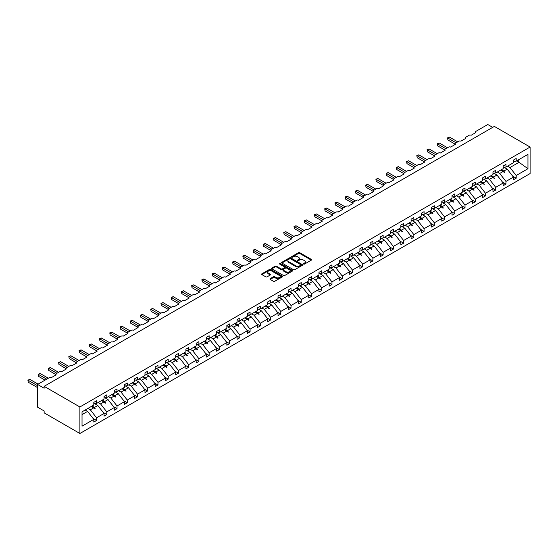 <?xml version="1.0" encoding="UTF-8"?>
<svg xmlns="http://www.w3.org/2000/svg" width="558" height="558" viewBox="0 0 558 558"><rect width="100%" height="100%" fill="white"/><g stroke="black" fill="none" stroke-linecap="round" stroke-linejoin="round"><path stroke-width="0.84" d="M303.608 264.087A0.635 0.37 0 0 0 304.508 264.087L311.35 260.14A0.914 0.523 0 0 0 311.615 259.763A0.914 0.523 0 0 0 311.35 259.393L299.758 252.697A0.914 0.523 0 0 0 298.467 252.697L291.625 256.652A0.635 0.37 0 0 0 292.531 257.168L293.417 256.659A2.916 1.681 0 0 1 297.533 256.659L298.502 257.217A2.916 1.681 0 0 1 299.353 258.41A2.916 1.681 0 0 1 298.502 259.596L297.616 260.112A0.635 0.37 0 0 0 298.516 260.628L299.402 260.119A2.916 1.681 0 0 1 303.524 260.119L304.494 260.677A2.916 1.681 0 0 1 305.345 261.862A2.916 1.681 0 0 1 304.494 263.055L303.608 263.564A0.635 0.37 0 0 0 303.608 264.087L303.608 263.564M270.198 278.651A0.914 0.523 0 0 0 269.933 279.021A0.914 0.523 0 0 0 270.198 279.398L273.448 281.274A0.914 0.523 0 0 0 274.738 281.274L282.334 276.887A0.914 0.523 0 0 0 282.606 276.517A0.914 0.523 0 0 0 282.334 276.14L270.749 269.451A0.914 0.523 0 0 0 269.458 269.451L261.855 273.839A0.914 0.523 0 0 0 261.59 274.208A0.914 0.523 0 0 0 261.855 274.578L265.789 276.852A0.914 0.523 0 0 0 267.073 276.852L270.33 274.968A0.914 0.523 0 0 0 270.595 274.599A0.914 0.523 0 0 0 270.33 274.229L268.377 273.106A2.434 1.409 0 0 1 267.666 272.109A2.434 1.409 0 0 1 269.172 270.811A2.434 1.409 0 0 1 271.823 271.111L279.453 275.519A2.434 1.409 0 0 1 280.172 276.517A2.434 1.409 0 0 1 278.665 277.814A2.434 1.409 0 0 1 276.008 277.507L274.738 276.775A0.914 0.523 0 0 0 273.448 276.775L270.198 278.651L270.198 279.398M530.1 147.047L79.892 406.97L79.892 433.489L530.1 173.566L530.1 147.047L494.346 126.408L44.138 386.331L44.138 388.222L37.574 384.434L49.516 377.543A1.395 0.802 180 0 1 51.482 377.543L56.212 374.816A1.395 0.802 0 0 1 55.8 374.244A1.395 0.802 0 0 1 56.212 373.679L59.755 371.635A1.395 0.802 180 0 1 61.722 371.635L66.444 368.908A1.395 0.802 0 0 1 66.039 368.336A1.395 0.802 0 0 1 66.444 367.771L69.987 365.72A1.395 0.802 180 0 1 71.954 365.72L76.676 362.993A1.395 0.802 0 0 1 76.272 362.428A1.395 0.802 0 0 1 76.676 361.863L80.219 359.812A1.395 0.802 180 0 1 82.193 359.812L86.915 357.085A1.395 0.802 0 0 1 86.504 356.52A1.395 0.802 0 0 1 86.915 355.948L90.459 353.905A1.395 0.802 180 0 1 92.426 353.905L97.148 351.177A1.395 0.802 0 0 1 96.743 350.612A1.395 0.802 0 0 1 97.148 350.04L100.691 347.997A1.395 0.802 180 0 1 102.658 347.997L107.387 345.269A1.395 0.802 0 0 1 106.976 344.698A1.395 0.802 0 0 1 107.387 344.133L110.93 342.089A1.395 0.802 180 0 1 112.897 342.089L117.619 339.362A1.395 0.802 0 0 1 117.215 338.79A1.395 0.802 0 0 1 117.619 338.225L121.163 336.181A1.395 0.802 180 0 1 123.13 336.181L127.852 333.454A1.395 0.802 0 0 1 127.447 332.882A1.395 0.802 0 0 1 127.852 332.317L131.395 330.266A1.395 0.802 180 0 1 133.362 330.266L138.091 327.539A1.395 0.802 0 0 1 137.68 326.974A1.395 0.802 0 0 1 138.091 326.402L141.634 324.358A1.395 0.802 180 0 1 143.601 324.358L148.323 321.631A1.395 0.802 0 0 1 147.919 321.066A1.395 0.802 0 0 1 148.323 320.494L151.867 318.451A1.395 0.802 180 0 1 153.834 318.451L158.556 315.723A1.395 0.802 0 0 1 158.151 315.158A1.395 0.802 0 0 1 158.556 314.586L162.099 312.543A1.395 0.802 180 0 1 164.073 312.543L168.795 309.816A1.395 0.802 0 0 1 168.383 309.244A1.395 0.802 0 0 1 168.795 308.679L172.338 306.635A1.395 0.802 180 0 1 174.305 306.635L179.027 303.908A1.395 0.802 0 0 1 178.623 303.336A1.395 0.802 0 0 1 179.027 302.771L182.571 300.72A1.395 0.802 180 0 1 184.538 300.72L189.267 297.993A1.395 0.802 0 0 1 188.855 297.428A1.395 0.802 0 0 1 189.267 296.863L192.81 294.812A1.395 0.802 180 0 1 194.777 294.812L199.499 292.085A1.395 0.802 0 0 1 199.094 291.52A1.395 0.802 0 0 1 199.499 290.948L203.042 288.904A1.395 0.802 180 0 1 205.009 288.904L209.731 286.177A1.395 0.802 0 0 1 209.327 285.612A1.395 0.802 0 0 1 209.731 285.04L213.275 282.997A1.395 0.802 180 0 1 215.242 282.997L219.971 280.269A1.395 0.802 0 0 1 219.559 279.697A1.395 0.802 0 0 1 219.971 279.133L223.514 277.089A1.395 0.802 180 0 1 225.481 277.089L230.203 274.362A1.395 0.802 0 0 1 229.798 273.79A1.395 0.802 0 0 1 230.203 273.225L233.746 271.181A1.395 0.802 180 0 1 235.713 271.181L240.435 268.454A1.395 0.802 0 0 1 240.031 267.882A1.395 0.802 0 0 1 240.435 267.317L243.979 265.266A1.395 0.802 180 0 1 245.952 265.266L250.675 262.539A1.395 0.802 0 0 1 250.263 261.974A1.395 0.802 0 0 1 250.675 261.402L254.218 259.358A1.395 0.802 180 0 1 256.185 259.358L260.907 256.631A1.395 0.802 0 0 1 260.502 256.066A1.395 0.802 0 0 1 260.907 255.494L264.45 253.451A1.395 0.802 180 0 1 266.417 253.451L271.146 250.723A1.395 0.802 0 0 1 270.735 250.158A1.395 0.802 0 0 1 271.146 249.586L274.689 247.543A1.395 0.802 180 0 1 276.656 247.543L281.378 244.816A1.395 0.802 0 0 1 280.974 244.244A1.395 0.802 0 0 1 281.378 243.679L284.922 241.635A1.395 0.802 180 0 1 286.889 241.635L291.611 238.908A1.395 0.802 0 0 1 291.206 238.336A1.395 0.802 0 0 1 291.611 237.771L295.154 235.72A1.395 0.802 180 0 1 297.121 235.72L301.85 232.993A1.395 0.802 0 0 1 301.439 232.428A1.395 0.802 0 0 1 301.85 231.863L305.393 229.812A1.395 0.802 180 0 1 307.36 229.812L312.082 227.085A1.395 0.802 0 0 1 311.678 226.52A1.395 0.802 0 0 1 312.082 225.948L315.626 223.904A1.395 0.802 180 0 1 317.593 223.904L322.315 221.177A1.395 0.802 0 0 1 321.91 220.612A1.395 0.802 0 0 1 322.315 220.04L325.858 217.997A1.395 0.802 180 0 1 327.832 217.997L332.554 215.269A1.395 0.802 0 0 1 332.143 214.697A1.395 0.802 0 0 1 332.554 214.132L336.097 212.089A1.395 0.802 180 0 1 338.064 212.089L342.786 209.362A1.395 0.802 0 0 1 342.382 208.79A1.395 0.802 0 0 1 342.786 208.225L346.33 206.181A1.395 0.802 180 0 1 348.297 206.181L353.026 203.454A1.395 0.802 0 0 1 352.614 202.882A1.395 0.802 0 0 1 353.026 202.317L356.562 200.266A1.395 0.802 180 0 1 358.536 200.266L363.258 197.539A1.395 0.802 0 0 1 362.846 196.974A1.395 0.802 0 0 1 363.258 196.402L366.801 194.358A1.395 0.802 180 0 1 368.768 194.358L373.49 191.631A1.395 0.802 0 0 1 373.086 191.066A1.395 0.802 0 0 1 373.49 190.494L377.034 188.451A1.395 0.802 180 0 1 379.001 188.451L383.73 185.723A1.395 0.802 0 0 1 383.318 185.158A1.395 0.802 0 0 1 383.73 184.586L387.273 182.543A1.395 0.802 180 0 1 389.24 182.543L393.962 179.816A1.395 0.802 0 0 1 393.557 179.244A1.395 0.802 0 0 1 393.962 178.679L397.505 176.635A1.395 0.802 180 0 1 399.472 176.635L404.194 173.908A1.395 0.802 0 0 1 403.79 173.336A1.395 0.802 0 0 1 404.194 172.771L407.738 170.72A1.395 0.802 180 0 1 409.712 170.72L414.434 167.993A1.395 0.802 0 0 1 414.022 167.428A1.395 0.802 0 0 1 414.434 166.863L417.977 164.812A1.395 0.802 180 0 1 419.944 164.812L424.666 162.085A1.395 0.802 0 0 1 424.261 161.52A1.395 0.802 0 0 1 424.666 160.948L428.209 158.904A1.395 0.802 180 0 1 430.176 158.904L434.905 156.177A1.395 0.802 0 0 1 434.494 155.612A1.395 0.802 0 0 1 434.905 155.04L438.442 152.997A1.395 0.802 180 0 1 440.415 152.997L445.138 150.269A1.395 0.802 0 0 1 444.726 149.697A1.395 0.802 0 0 1 445.138 149.132L448.681 147.089A1.395 0.802 180 0 1 450.648 147.089L455.37 144.362A1.395 0.802 0 0 1 454.965 143.79A1.395 0.802 0 0 1 455.37 143.225L458.913 141.181A1.395 0.802 180 0 1 460.88 141.181L465.609 138.454A1.395 0.802 0 0 1 465.198 137.882A1.395 0.802 0 0 1 465.609 137.317L469.152 135.266A1.395 0.802 180 0 1 471.119 135.266L475.841 132.539A1.395 0.802 0 0 1 475.437 131.974A1.395 0.802 0 0 1 475.841 131.402L487.783 124.511L492.7 127.35M79.892 406.97L44.138 386.331M293.48 269.709A0.914 0.523 0 0 0 294.764 269.709L302.366 265.322A0.914 0.523 0 0 0 302.631 264.952A0.914 0.523 0 0 0 302.366 264.583L290.774 257.887A0.914 0.523 0 0 0 289.483 257.887L281.888 262.274A0.914 0.523 0 0 0 281.623 262.644A0.914 0.523 0 0 0 281.888 263.02L293.48 269.709M279.921 264.227A0.635 0.37 0 0 1 280.569 264.318L280.569 263.557L292.35 270.358A0.914 0.523 0 0 1 292.615 270.735A0.914 0.523 0 0 1 292.35 271.104L284.754 275.492A0.914 0.523 0 0 1 283.464 275.492L271.872 268.803L275.122 266.933L275.122 266.18L271.872 268.056A0.914 0.523 0 0 0 271.606 268.426A0.914 0.523 0 0 0 271.872 268.803L271.872 268.056M275.122 266.933A0.914 0.523 0 0 1 276.412 266.933L276.412 266.18A0.914 0.523 0 0 0 275.122 266.18M276.412 266.18L281.113 268.893A0.914 0.523 0 0 0 282.404 268.893L284.559 267.645A0.914 0.523 0 0 0 284.824 267.275A0.914 0.523 0 0 0 284.559 266.905L279.663 264.08A0.635 0.37 0 0 1 280.569 263.557M82.033 414.601L87.571 411.406L93.807 419.379L82.033 426.173L82.033 411.818L93.807 405.024L93.807 402.353L96.562 400.763L96.562 403.434L93.807 403.776M93.074 418.444L96.562 420.46L96.562 417.789L104.039 413.471L97.803 405.499L94.644 403.671M87.913 408.421L90.326 409.816L96.562 417.789M96.562 403.434L104.039 399.116L104.039 396.445L106.794 394.855L106.794 397.519L104.039 397.868M103.307 412.536L106.794 414.552L106.794 411.881L114.271 407.563L108.043 399.584L104.876 397.763M98.152 402.513L100.559 403.908L106.794 411.881M106.794 397.519L114.271 393.202L114.271 390.537L117.027 388.94L117.027 391.611L114.271 391.96M113.546 406.629L117.027 408.637L117.027 405.973L124.511 401.648L118.275 393.676L115.115 391.855M108.385 396.605L110.798 397.994L117.027 405.973M117.027 391.611L124.511 387.294L124.511 384.622L127.266 383.032L127.266 385.704L124.511 386.045M123.778 400.721L127.266 402.73L127.266 400.058L134.743 395.741L128.507 387.768L125.348 385.941M118.617 390.698L121.03 392.086L127.266 400.058M127.266 385.704L134.743 381.386L134.743 378.715L137.498 377.124L137.498 379.796L134.743 380.137M134.018 394.813L137.498 396.822L137.498 394.15L144.975 389.833L138.747 381.86L135.58 380.033M128.856 384.783L131.263 386.178L137.498 394.15M137.498 379.796L144.975 375.478L144.975 372.807L147.731 371.216L147.731 373.888L144.975 374.23M144.25 388.898L147.731 390.914L147.731 388.242L155.215 383.925L148.979 375.952L145.819 374.125M139.088 378.875L141.502 380.27L147.731 388.242M147.731 373.888L155.215 369.57L155.215 366.899L157.97 365.309L157.97 367.98L155.215 368.322M154.482 382.99L157.97 385.006L157.97 382.335L165.447 378.017L159.218 370.045L156.052 368.217M149.328 372.967L151.734 374.362L157.97 382.335M157.97 367.98L165.447 363.656L165.447 360.991L168.202 359.401L168.202 362.065L165.447 362.414M164.722 377.082L168.202 379.091L168.202 376.427L175.679 372.109L169.451 364.13L166.291 362.309M159.56 367.059L161.973 368.447L168.202 376.427M168.202 362.065L175.679 357.748L175.679 355.076L178.441 353.486L178.441 356.157L175.679 356.499M174.954 371.175L178.441 373.183L178.441 370.512L185.919 366.194L179.683 358.222L176.523 356.395M169.792 361.152L172.206 362.54L178.441 370.512M178.441 356.157L185.919 351.84L185.919 349.168L188.674 347.578L188.674 350.25L185.919 350.591M185.186 365.267L188.674 367.276L188.674 364.604L196.151 360.287L189.922 352.314L186.756 350.487M180.032 355.244L182.438 356.632L188.674 364.604M188.674 350.25L196.151 345.932L196.151 343.261L198.906 341.67L198.906 344.342L196.151 344.684M195.426 359.359L198.906 361.368L198.906 358.696L206.39 354.379L200.155 346.406L196.995 344.579M190.264 349.329L192.677 350.724L198.906 358.696M198.906 344.342L206.39 340.024L206.39 337.353L209.145 335.763L209.145 338.434L206.39 338.776M205.658 353.444L209.145 355.46L209.145 352.789L216.623 348.471L210.387 340.499L207.227 338.671M200.496 343.421L202.91 344.816L209.145 352.789M209.145 338.434L216.623 334.116L216.623 331.445L219.378 329.855L219.378 332.519L216.623 332.868M215.897 347.536L219.378 349.552L219.378 346.881L226.855 342.563L220.626 334.584L217.46 332.763M210.736 337.513L213.142 338.908L219.378 346.881M219.378 332.519L226.855 328.202L226.855 325.537L229.61 323.94L229.61 326.611L226.855 326.96M226.13 341.629L229.61 343.637L229.61 340.973L237.094 336.648L230.859 328.676L227.699 326.855M220.968 331.605L223.381 332.993L229.61 340.973M229.61 326.611L237.094 322.294L237.094 319.622L239.849 318.032L239.849 320.704L237.094 321.045M236.362 335.721L239.849 337.729L239.849 335.058L247.327 330.741L241.098 322.768L237.931 320.941M231.207 325.698L233.614 327.086L239.849 335.058M239.849 320.704L247.327 316.386L247.327 313.715L250.082 312.124L250.082 314.796L247.327 315.137M246.601 329.813L250.082 331.822L250.082 329.15L257.559 324.833L251.33 316.86L248.164 315.033M241.44 319.783L243.853 321.178L250.082 329.15M250.082 314.796L257.559 310.478L257.559 307.807L260.321 306.216L260.321 308.888L257.559 309.23M256.833 323.898L260.321 325.914L260.321 323.242L267.798 318.925L261.562 310.952L258.403 309.125M251.672 313.875L254.085 315.27L260.321 323.242M260.321 308.888L267.798 304.57L267.798 301.899L270.553 300.309L270.553 302.98L267.798 303.322M267.066 317.99L270.553 320.006L270.553 317.335L278.03 313.017L271.802 305.045L268.635 303.217M261.911 307.967L264.318 309.362L270.553 317.335M270.553 302.98L278.03 298.656L278.03 295.991L280.786 294.401L280.786 297.065L278.03 297.414M277.305 312.082L280.786 314.098L280.786 311.427L288.27 307.109L282.034 299.13L278.874 297.309M272.144 302.059L274.557 303.447L280.786 311.427M280.786 297.065L288.27 292.748L288.27 290.076L291.025 288.486L291.025 291.157L288.27 291.499M287.537 306.175L291.025 308.183L291.025 305.512L298.502 301.194L292.266 293.222L289.107 291.395M282.376 296.152L284.789 297.54L291.025 305.512M291.025 291.157L298.502 286.84L298.502 284.168L301.257 282.578L301.257 285.25L298.502 285.591M297.777 300.267L301.257 302.276L301.257 299.604L308.734 295.287L302.506 287.314L299.339 285.487M292.615 290.244L295.022 291.632L301.257 299.604M301.257 285.25L308.734 280.932L308.734 278.261L311.49 276.67L311.49 279.342L308.734 279.684M308.009 294.359L311.49 296.368L311.49 293.696L318.974 289.379L312.738 281.406L309.578 279.579M302.848 284.329L305.261 285.724L311.49 293.696M311.49 279.342L318.974 275.024L318.974 272.353L321.729 270.763L321.729 273.434L318.974 273.776M318.241 288.444L321.729 290.46L321.729 287.788L329.206 283.471L322.977 275.499L319.811 273.671M313.08 278.421L315.493 279.816L321.729 287.788M321.729 273.434L329.206 269.116L329.206 266.445L331.961 264.855L331.961 267.519L329.206 267.868M328.481 282.536L331.961 284.552L331.961 281.881L339.438 277.563L333.21 269.584L330.043 267.763M323.319 272.513L325.733 273.908L331.961 281.881M331.961 267.519L339.438 263.202L339.438 260.537L342.2 258.94L342.2 261.611L339.438 261.96M338.713 276.629L342.2 278.637L342.2 275.973L349.678 271.648L343.442 263.676L340.282 261.855M333.551 266.605L335.965 267.993L342.2 275.973M342.2 261.611L349.678 257.294L349.678 254.622L352.433 253.032L352.433 255.704L349.678 256.045M348.945 270.721L352.433 272.729L352.433 270.058L359.91 265.741L353.681 257.768L350.515 255.941M343.791 260.698L346.197 262.086L352.433 270.058M352.433 255.704L359.91 251.386L359.91 248.715L362.665 247.124L362.665 249.796L359.91 250.137M359.185 264.813L362.665 266.822L362.665 264.15L370.149 259.833L363.914 251.86L360.754 250.033M354.023 254.783L356.436 256.178L362.665 264.15M362.665 249.796L370.149 245.478L370.149 242.807L372.904 241.216L372.904 243.888L370.149 244.23M369.417 258.905L372.904 260.914L372.904 258.242L380.382 253.925L374.146 245.952L370.986 244.125M364.255 248.875L366.669 250.27L372.904 258.242M372.904 243.888L380.382 239.57L380.382 236.899L383.137 235.309L383.137 237.98L380.382 238.322M379.656 252.99L383.137 255.006L383.137 252.335L390.614 248.017L384.385 240.045L381.219 238.217M374.495 242.967L376.901 244.362L383.137 252.335M383.137 237.98L390.614 233.662L390.614 230.991L393.369 229.401L393.369 232.065L390.614 232.414M389.889 247.082L393.369 249.098L393.369 246.427L400.853 242.109L394.618 234.13L391.458 232.309M384.727 237.059L387.14 238.454L393.369 246.427M393.369 232.065L400.853 227.748L400.853 225.076L403.608 223.486L403.608 226.157L400.853 226.499M400.121 241.175L403.608 243.183L403.608 240.512L411.086 236.194L404.85 228.222L401.69 226.395M394.959 231.151L397.373 232.54L403.608 240.512M403.608 226.157L411.086 221.84L411.086 219.168L413.841 217.578L413.841 220.25L411.086 220.591M410.36 235.267L413.841 237.276L413.841 234.604L421.318 230.287L415.089 222.314L411.923 220.487M405.199 225.244L407.612 226.632L413.841 234.604M413.841 220.25L421.318 215.932L421.318 213.261L424.08 211.67L424.08 214.342L421.318 214.684M420.593 229.359L424.08 231.368L424.08 228.696L431.557 224.379L425.322 216.406L422.162 214.579M415.431 219.329L417.844 220.724L424.08 228.696M424.08 214.342L431.557 210.024L431.557 207.353L434.312 205.762L434.312 208.434L431.557 208.776M430.825 223.444L434.312 225.46L434.312 222.788L441.79 218.471L435.561 210.499L432.394 208.671M425.67 213.421L428.077 214.816L434.312 222.788M434.312 208.434L441.79 204.116L441.79 201.445L444.545 199.855L444.545 202.526L441.79 202.868M441.064 217.536L444.545 219.552L444.545 216.881L452.029 212.563L445.793 204.591L442.634 202.763M435.903 207.513L438.316 208.908L444.545 216.881M444.545 202.526L452.029 198.202L452.029 195.537L454.784 193.94L454.784 196.611L452.029 196.96M451.296 211.628L454.784 213.637L454.784 210.973L462.261 206.648L456.025 198.676L452.866 196.855M446.135 201.605L448.548 202.993L454.784 210.973M454.784 196.611L462.261 192.294L462.261 189.622L465.016 188.032L465.016 190.703L462.261 191.045M461.536 205.721L465.016 207.729L465.016 205.058L472.493 200.74L466.265 192.768L463.098 190.941M456.374 195.698L458.781 197.086L465.016 205.058M465.016 190.703L472.493 186.386L472.493 183.715L475.249 182.124L475.249 184.796L472.493 185.137M471.768 199.813L475.249 201.822L475.249 199.15L482.733 194.833L476.497 186.86L473.337 185.033M466.607 189.783L469.02 191.178L475.249 199.15M475.249 184.796L482.733 180.478L482.733 177.807L485.488 176.216L485.488 178.888L482.733 179.23M482 193.905L485.488 195.914L485.488 193.242L492.965 188.925L486.729 180.952L483.57 179.125M476.839 183.875L479.252 185.27L485.488 193.242M485.488 178.888L492.965 174.57L492.965 171.899L495.72 170.309L495.72 172.98L492.965 173.322M492.24 187.99L495.72 190.006L495.72 187.335L503.197 183.017L496.969 175.045L493.802 173.217M487.078 177.967L489.492 179.362L495.72 187.335M495.72 172.98L503.197 168.662L503.197 165.991L505.96 164.401L505.96 167.065L503.197 167.414M502.472 182.082L505.96 184.098L505.96 181.427L513.437 177.109L513.437 179.774L516.192 178.183L516.192 175.512L527.959 168.718L518.752 162.085L518.752 159.679M497.311 172.059L499.724 173.454L505.96 181.427M505.96 167.065L513.437 162.748L513.437 160.076L516.192 158.486L516.192 161.157L513.437 161.499M512.704 176.175L516.192 178.183M507.55 166.151L509.956 167.54L516.192 175.512M37.574 384.434L37.574 407.166L44.138 410.953L44.138 412.843L79.892 433.489M87.571 411.406L85.158 410.011M96.562 420.46L93.807 422.05L93.807 419.379M106.794 414.552L104.039 416.142L104.039 413.471M117.027 408.637L114.271 410.228L114.271 407.563M127.266 402.73L124.511 404.32L124.511 401.648M137.498 396.822L134.743 398.412L134.743 395.741M147.731 390.914L144.975 392.504L144.975 389.833M157.97 385.006L155.215 386.596L155.215 383.925M168.202 379.091L165.447 380.689L165.447 378.017M178.441 373.183L175.679 374.774L175.679 372.109M188.674 367.276L185.919 368.866L185.919 366.194M198.906 361.368L196.151 362.958L196.151 360.287M209.145 355.46L206.39 357.05L206.39 354.379M219.378 349.552L216.623 351.142L216.623 348.471M229.61 343.637L226.855 345.228L226.855 342.563M239.849 337.729L237.094 339.32L237.094 336.648M250.082 331.822L247.327 333.412L247.327 330.741M260.321 325.914L257.559 327.504L257.559 324.833M270.553 320.006L267.798 321.596L267.798 318.925M280.786 314.098L278.03 315.689L278.03 313.017M291.025 308.183L288.27 309.774L288.27 307.109M301.257 302.276L298.502 303.866L298.502 301.194M311.49 296.368L308.734 297.958L308.734 295.287M321.729 290.46L318.974 292.05L318.974 289.379M331.961 284.552L329.206 286.142L329.206 283.471M342.2 278.637L339.438 280.235L339.438 277.563M352.433 272.729L349.678 274.32L349.678 271.648M362.665 266.822L359.91 268.412L359.91 265.741M372.904 260.914L370.149 262.504L370.149 259.833M383.137 255.006L380.382 256.596L380.382 253.925M393.369 249.098L390.614 250.688L390.614 248.017M403.608 243.183L400.853 244.774L400.853 242.109M413.841 237.276L411.086 238.866L411.086 236.194M424.08 231.368L421.318 232.958L421.318 230.287M434.312 225.46L431.557 227.05L431.557 224.379M444.545 219.552L441.79 221.142L441.79 218.471M454.784 213.637L452.029 215.235L452.029 212.563M465.016 207.729L462.261 209.32L462.261 206.648M475.249 201.822L472.493 203.412L472.493 200.74M485.488 195.914L482.733 197.504L482.733 194.833M495.72 190.006L492.965 191.596L492.965 188.925M505.96 184.098L503.197 185.688L503.197 183.017M516.192 161.157L527.959 154.364L527.959 168.718M92.056 406.029L94.469 407.424L97.803 405.499M90.326 409.816L93.66 407.891L95.306 408.944L94.469 407.424M91.254 406.496L93.66 407.891M102.295 400.121L104.702 401.516L108.043 399.584M100.559 403.908L103.9 401.976L105.218 403.225L105.546 403.029L104.702 401.516M101.486 400.588L103.9 401.976M112.528 394.213L114.941 395.601L118.275 393.676M110.798 397.994L114.132 396.068L115.778 397.122L114.941 395.601M111.719 394.68L114.132 396.068M122.76 388.305L125.173 389.693L128.507 387.768M121.03 392.086L124.371 390.161L126.017 391.214L125.173 389.693M121.958 388.766L124.371 390.161M132.999 382.397L135.406 383.785L138.747 381.86M131.263 386.178L134.604 384.253L136.25 385.306L135.406 383.785M132.19 382.858L134.604 384.253M143.232 376.483L145.645 377.878L148.979 375.952M141.502 380.27L144.836 378.345L146.482 379.398L145.645 377.878M142.429 376.95L144.836 378.345M153.464 370.575L155.877 371.97L159.218 370.045M151.734 374.362L155.075 372.43L156.393 373.679L156.721 373.483L155.877 371.97M152.662 371.042L155.075 372.43M163.703 364.667L166.117 366.062L169.451 364.13M161.973 368.447L165.308 366.522L166.954 367.576L166.117 366.062M162.894 365.134L165.308 366.522M173.936 358.759L176.349 360.147L179.683 358.222M172.206 362.54L175.54 360.614L177.186 361.668L176.349 360.147M173.133 359.219L175.54 360.614M184.175 352.851L186.581 354.239L189.922 352.314M182.438 356.632L185.779 354.707L187.425 355.76L186.581 354.239M183.366 353.312L185.779 354.707M194.407 346.936L196.821 348.332L200.155 346.406M192.677 350.724L196.011 348.799L197.658 349.852L196.821 348.332M193.598 347.404L196.011 348.799M204.64 341.029L207.053 342.424L210.387 340.499M202.91 344.816L206.244 342.891L207.89 343.944L207.053 342.424M203.837 341.496L206.244 342.891M214.879 335.121L217.285 336.516L220.626 334.584M213.142 338.908L216.483 336.976L217.801 338.225L218.129 338.029L217.285 336.516M214.07 335.588L216.483 336.976M225.111 329.213L227.524 330.601L230.859 328.676M223.381 332.993L226.715 331.068L228.361 332.122L227.524 330.601M224.309 329.68L226.715 331.068M235.343 323.305L237.757 324.693L241.098 322.768M233.614 327.086L236.955 325.161L238.601 326.214L237.757 324.693M234.541 323.766L236.955 325.161M245.583 317.397L247.989 318.785L251.33 316.86M243.853 321.178L247.187 319.253L248.833 320.306L247.989 318.785M244.774 317.858L247.187 319.253M255.815 311.483L258.228 312.878L261.562 310.952M254.085 315.27L257.419 313.345L259.065 314.398L258.228 312.878M255.013 311.95L257.419 313.345M266.054 305.575L268.461 306.97L271.802 305.045M264.318 309.362L267.659 307.43L268.977 308.679L269.305 308.483L268.461 306.97M265.245 306.042L267.659 307.43M276.287 299.667L278.7 301.062L282.034 299.13M274.557 303.447L277.891 301.522L279.537 302.576L278.7 301.062M275.478 300.134L277.891 301.522M286.519 293.759L288.932 295.147L292.266 293.222M284.789 297.54L288.123 295.614L289.769 296.668L288.932 295.147M285.717 294.226L288.123 295.614M296.758 287.851L299.165 289.239L302.506 287.314M295.022 291.632L298.363 289.707L300.009 290.76L299.165 289.239M295.949 288.312L298.363 289.707M306.991 281.936L309.404 283.331L312.738 281.406M305.261 285.724L308.595 283.799L310.241 284.852L309.404 283.331M306.189 282.404L308.595 283.799M317.223 276.029L319.636 277.424L322.977 275.499M315.493 279.816L318.834 277.891L320.48 278.944L319.636 277.424M316.421 276.496L318.834 277.891M327.462 270.121L329.869 271.516L333.21 269.584M325.733 273.908L329.067 271.976L330.385 273.225L330.713 273.029L329.869 271.516M326.653 270.588L329.067 271.976M337.695 264.213L340.108 265.608L343.442 263.676M335.965 267.993L339.299 266.068L340.945 267.122L340.108 265.608M336.892 264.68L339.299 266.068M347.934 258.305L350.34 259.693L353.681 257.768M346.197 262.086L349.538 260.161L351.184 261.214L350.34 259.693M347.125 258.766L349.538 260.161M358.166 252.397L360.58 253.785L363.914 251.86M356.436 256.178L359.77 254.253L361.417 255.306L360.58 253.785M357.357 252.858L359.77 254.253M368.399 246.483L370.812 247.878L374.146 245.952M366.669 250.27L370.003 248.345L371.649 249.398L370.812 247.878M367.596 246.95L370.003 248.345M378.638 240.575L381.044 241.97L384.385 240.045M376.901 244.362L380.242 242.43L381.888 243.49L381.044 241.97M377.829 241.042L380.242 242.43M388.87 234.667L391.284 236.062L394.618 234.13M387.14 238.454L390.474 236.522L392.121 237.575L391.284 236.062M388.068 235.134L390.474 236.522M399.103 228.759L401.516 230.147L404.85 228.222M397.373 232.54L400.714 230.614L402.36 231.668L401.516 230.147M398.3 229.226L400.714 230.614M409.342 222.851L411.748 224.239L415.089 222.314M407.612 226.632L410.946 224.707L412.592 225.76L411.748 224.239M408.533 223.312L410.946 224.707M419.574 216.936L421.988 218.331L425.322 216.406M417.844 220.724L421.178 218.799L422.825 219.852L421.988 218.331M418.772 217.404L421.178 218.799M429.813 211.029L432.22 212.424L435.561 210.499M428.077 214.816L431.418 212.891L433.064 213.944L432.22 212.424M429.004 211.496L431.418 212.891M440.046 205.121L442.459 206.516L445.793 204.591M438.316 208.908L441.65 206.976L442.968 208.225L443.296 208.029L442.459 206.516M439.237 205.588L441.65 206.976M450.278 199.213L452.691 200.608L456.025 198.676M448.548 202.993L451.882 201.068L453.528 202.122L452.691 200.608M449.476 199.68L451.882 201.068M460.517 193.305L462.924 194.693L466.265 192.768M458.781 197.086L462.122 195.161L463.768 196.214L462.924 194.693M459.708 193.766L462.122 195.161M470.75 187.397L473.163 188.785L476.497 186.86M469.02 191.178L472.354 189.253L474 190.306L473.163 188.785M469.941 187.858L472.354 189.253M480.982 181.483L483.395 182.878L486.729 180.952M479.252 185.27L482.593 183.345L484.239 184.398L483.395 182.878M480.18 181.95L482.593 183.345M491.221 175.575L493.628 176.97L496.969 175.045M489.492 179.362L492.826 177.43L494.472 178.49L493.628 176.97M490.412 176.042L492.826 177.43M501.454 169.667L503.867 171.062L507.201 169.13L504.041 167.309M499.724 173.454L503.058 171.522L504.704 172.575L503.867 171.062M500.652 170.134L503.058 171.522M507.201 169.13L513.437 177.109M509.956 167.54L519.212 162.204M516.666 160.885L518.752 162.085M503.344 171.787L504.704 172.575M493.105 177.702L494.472 178.49M482.872 183.61L484.239 184.398M472.64 189.518L474 190.306M462.401 195.426L463.768 196.214M452.168 201.333L453.528 202.122M441.929 207.248L443.296 208.029M431.697 213.156L433.064 213.944M421.464 219.064L422.825 219.852M411.225 224.972L412.592 225.76M400.993 230.879L402.36 231.668M390.76 236.787L392.121 237.575M380.521 242.702L381.888 243.49M370.289 248.61L371.649 249.398M360.056 254.518L361.417 255.306M349.817 260.426L351.184 261.214M339.585 266.333L340.945 267.122M329.346 272.241L330.713 273.029M319.113 278.156L320.48 278.944M308.881 284.064L310.241 284.852M298.642 289.972L300.009 290.76M288.409 295.88L289.769 296.668M278.177 301.787L279.537 302.576M267.938 307.702L269.305 308.483M257.705 313.61L259.065 314.398M247.466 319.518L248.833 320.306M237.234 325.426L238.601 326.214M227.001 331.333L228.361 332.122M216.762 337.241L218.129 338.029M206.53 343.156L207.89 343.944M196.297 349.064L197.658 349.852M186.058 354.972L187.425 355.76M175.826 360.88L177.186 361.668M165.587 366.787L166.954 367.576M155.354 372.702L156.721 373.483M145.122 378.61L146.482 379.398M134.883 384.518L136.25 385.306M124.65 390.426L126.017 391.214M114.418 396.333L115.778 397.122M104.179 402.241L105.546 403.029M93.946 408.156L95.306 408.944M303.859 264.178L304.494 263.815A2.916 1.681 0 0 0 305.345 262.623L305.345 261.862M299.353 258.41L299.353 259.163A2.916 1.681 0 0 1 298.502 260.356L297.867 260.719M311.336 260.147L299.758 253.458A0.914 0.523 0 0 0 298.467 253.458L291.883 257.259M302.366 264.583L302.366 265.322L290.774 258.647A0.914 0.523 0 0 0 289.483 258.647L281.902 263.027L281.888 262.274M300.755 265.21A0.635 0.37 0 0 0 300.755 264.687L290.579 258.814A0.635 0.37 0 0 0 289.679 258.814L288.744 259.358A2.916 1.681 0 0 0 287.893 260.544A2.916 1.681 0 0 0 288.744 261.737L295.698 265.748A2.916 1.681 0 0 0 299.82 265.748L300.755 265.21L300.755 265.971A0.635 0.37 0 0 0 300.943 265.706L300.943 264.952M287.893 260.544L287.893 261.304A2.916 1.681 0 0 0 288.744 262.49L288.744 261.737M300.755 265.971L299.82 266.508A2.916 1.681 0 0 1 295.698 266.508L288.744 262.49M276.412 266.933L281.113 269.647A0.914 0.523 0 0 0 282.404 269.647L284.559 268.405A0.914 0.523 0 0 0 284.824 268.035L284.824 267.275M280.569 264.318L292.336 271.111M285.989 271.711A2.434 1.409 0 0 0 288.646 272.011A2.434 1.409 0 0 0 290.153 270.714A2.434 1.409 0 0 0 289.435 269.716L286.749 268.168A0.914 0.523 0 0 0 285.459 268.168L283.304 269.409A0.914 0.523 0 0 0 283.039 269.786A0.914 0.523 0 0 0 283.304 270.156L285.989 271.711L285.989 272.464A2.434 1.409 0 0 0 288.646 272.771A2.434 1.409 0 0 0 290.153 271.474L290.153 270.714M283.039 269.786L283.039 270.539A0.914 0.523 0 0 0 283.304 270.916L283.304 270.156M285.989 272.464L283.304 270.916M280.172 276.517L280.172 277.27A2.434 1.409 0 0 1 278.665 278.575A2.434 1.409 0 0 1 276.008 278.268L274.738 277.535A0.914 0.523 0 0 0 273.448 277.535L270.212 279.405M267.666 272.109L267.666 272.869A2.434 1.409 0 0 0 268.377 273.859L268.377 273.106M270.316 274.975L268.377 273.859M282.327 276.894L270.749 270.205A0.914 0.523 0 0 0 269.458 270.205L261.869 274.585M447.53 137.861L447.893 139.967L447.53 137.861L449.532 137.129L447.893 138.07L456.095 142.806M447.893 139.967L454.965 144.048M449.532 137.129L457.734 141.858M437.298 143.776L437.66 145.875L437.298 143.776L439.299 143.036L437.66 143.978L445.856 148.714M437.66 145.875L444.726 149.956M439.299 143.036L447.502 147.772M427.065 149.684L427.421 151.783L427.065 149.684L429.06 148.944L427.421 149.893L435.624 154.622M427.421 151.783L434.494 155.87M429.06 148.944L437.263 153.68M416.826 155.591L417.189 157.691L416.826 155.591L418.828 154.852L417.189 155.801L425.391 160.537M417.189 157.691L424.261 161.778M418.828 154.852L427.03 159.588M406.594 161.499L406.949 163.606L406.594 161.499L408.595 160.76L406.949 161.708L415.152 166.444M406.949 163.606L414.022 167.686M408.595 160.76L416.791 165.496M396.354 167.407L396.717 169.513L396.354 167.407L398.356 166.668L396.717 167.616L404.92 172.352M396.717 169.513L403.79 173.594M398.356 166.668L406.559 171.404M386.122 173.322L386.485 175.421L386.122 173.322L388.124 172.582L386.485 173.524L394.68 178.26M386.485 175.421L393.557 179.502M388.124 172.582L396.326 177.311M375.89 179.23L376.245 181.329L375.89 179.23L377.892 178.49L376.245 179.439L384.448 184.168M376.245 181.329L383.318 185.409M377.892 178.49L386.087 183.226M365.65 185.137L366.013 187.237L365.65 185.137L367.652 184.398L366.013 185.347L374.216 190.083M366.013 187.237L373.086 191.324M367.652 184.398L375.855 189.134M355.418 191.045L355.781 193.145L355.418 191.045L357.42 190.306L355.781 191.255L363.976 195.991M355.781 193.145L362.846 197.232M357.42 190.306L365.623 195.042M345.186 196.953L345.541 199.06L345.186 196.953L347.181 196.214L345.541 197.162L353.744 201.898M345.541 199.06L352.614 203.14M347.181 196.214L355.383 200.95M334.946 202.861L335.309 204.967L334.946 202.861L336.948 202.129L335.309 203.07L343.512 207.806M335.309 204.967L342.382 209.048M336.948 202.129L345.151 206.858M324.714 208.776L325.077 210.875L324.714 208.776L326.716 208.036L325.077 208.978L333.272 213.714M325.077 210.875L332.143 214.956M326.716 208.036L334.912 212.772M314.475 214.684L314.838 216.783L314.475 214.684L316.477 213.944L314.838 214.893L323.04 219.622M314.838 216.783L321.91 220.87M316.477 213.944L324.679 218.68M304.243 220.591L304.605 222.691L304.243 220.591L306.244 219.852L304.605 220.801L312.808 225.537M304.605 222.691L311.678 226.778M306.244 219.852L314.447 224.588M294.01 226.499L294.366 228.606L294.01 226.499L296.012 225.76L294.366 226.708L302.569 231.444M294.366 228.606L301.439 232.686M296.012 225.76L304.208 230.496M283.771 232.407L284.134 234.513L283.771 232.407L285.773 231.668L284.134 232.616L292.336 237.352M284.134 234.513L291.206 238.594M285.773 231.668L293.975 236.404M273.539 238.322L273.901 240.421L273.539 238.322L275.54 237.582L273.901 238.524L282.097 243.26M273.901 240.421L280.974 244.502M275.54 237.582L283.743 242.311M263.306 244.23L263.662 246.329L263.306 244.23L265.301 243.49L263.662 244.439L271.865 249.168M263.662 246.329L270.735 250.409M265.301 243.49L273.504 248.226M253.067 250.137L253.43 252.237L253.067 250.137L255.069 249.398L253.43 250.347L261.632 255.083M253.43 252.237L260.502 256.324M255.069 249.398L263.271 254.134M242.835 256.045L243.197 258.145L242.835 256.045L244.836 255.306L243.197 256.255L251.393 260.991M243.197 258.145L250.263 262.232M244.836 255.306L253.032 260.042M232.595 261.953L232.958 264.06L232.595 261.953L234.597 261.214L232.958 262.162L241.161 266.898M232.958 264.06L240.031 268.14M234.597 261.214L242.8 265.95M222.363 267.861L222.726 269.967L222.363 267.861L224.365 267.129L222.726 268.07L230.928 272.806M222.726 269.967L229.798 274.048M224.365 267.129L232.567 271.858M212.131 273.776L212.486 275.875L212.131 273.776L214.132 273.036L212.486 273.978L220.689 278.714M212.486 275.875L219.559 279.956M214.132 273.036L222.328 277.765M201.891 279.684L202.254 281.783L201.891 279.684L203.893 278.944L202.254 279.893L210.457 284.622M202.254 281.783L209.327 285.87M203.893 278.944L212.096 283.68M191.659 285.591L192.022 287.691L191.659 285.591L193.661 284.852L192.022 285.801L200.217 290.537M192.022 287.691L199.094 291.778M193.661 284.852L201.863 289.588M181.427 291.499L181.782 293.606L181.427 291.499L183.422 290.76L181.782 291.708L189.985 296.444M181.782 293.606L188.855 297.686M183.422 290.76L191.624 295.496M171.187 297.407L171.55 299.513L171.187 297.407L173.189 296.668L171.55 297.616L179.753 302.352M171.55 299.513L178.623 303.594M173.189 296.668L181.392 301.404M160.955 303.322L161.318 305.421L160.955 303.322L162.957 302.582L161.318 303.524L169.513 308.26M161.318 305.421L168.383 309.502M162.957 302.582L171.153 307.312M150.716 309.23L151.078 311.329L150.716 309.23L152.718 308.49L151.078 309.439L159.281 314.168M151.078 311.329L158.151 315.409M152.718 308.49L160.92 313.226M140.483 315.137L140.846 317.237L140.483 315.137L142.485 314.398L140.846 315.347L149.049 320.083M140.846 317.237L147.919 321.324M142.485 314.398L150.688 319.134M130.251 321.045L130.607 323.145L130.251 321.045L132.253 320.306L130.607 321.255L138.809 325.991M130.607 323.145L137.68 327.232M132.253 320.306L140.449 325.042M120.012 326.953L120.375 329.06L120.012 326.953L122.014 326.214L120.375 327.162L128.577 331.898M120.375 329.06L127.447 333.14M122.014 326.214L130.216 330.95M109.78 332.861L110.142 334.967L109.78 332.861L111.781 332.122L110.142 333.07L118.338 337.806M110.142 334.967L117.215 339.048M111.781 332.122L119.984 336.858M99.547 338.776L99.903 340.875L99.547 338.776L101.542 338.036L99.903 338.978L108.106 343.714M99.903 340.875L106.976 344.956M101.542 338.036L109.745 342.765M89.308 344.684L89.671 346.783L89.308 344.684L91.31 343.944L89.671 344.893L97.873 349.622M89.671 346.783L96.743 350.87M91.31 343.944L99.512 348.68M79.076 350.591L79.438 352.691L79.076 350.591L81.077 349.852L79.438 350.801L87.634 355.537M79.438 352.691L86.504 356.778M81.077 349.852L89.273 354.588M68.836 356.499L69.199 358.606L68.836 356.499L70.838 355.76L69.199 356.708L77.402 361.445M69.199 358.606L76.272 362.686M70.838 355.76L79.041 360.496M58.604 362.407L58.967 364.514L58.604 362.407L60.606 361.668L58.967 362.616L67.169 367.352M58.967 364.514L66.039 368.594M60.606 361.668L68.808 366.404M48.372 368.315L48.727 370.421L48.372 368.315L50.373 367.582L48.727 368.524L56.93 373.26M48.727 370.421L55.8 374.502M50.373 367.582L58.569 372.312M38.132 374.23L38.495 376.329L38.132 374.23L40.134 373.49L38.495 374.439L46.698 379.168M38.495 376.329L45.058 380.117M40.134 373.49L48.337 378.226M27.9 380.137L28.263 382.237L27.9 380.137L29.902 379.398L28.263 380.347L37.574 385.724M28.263 382.237L37.574 387.615M29.902 379.398L38.104 384.134M304.494 263.815L304.494 263.055M297.616 260.628L297.616 260.112M298.502 260.356L298.502 259.596M291.625 257.168L291.625 256.652M298.467 253.458L298.467 252.697M299.758 253.458L299.758 252.697M311.35 260.14L311.35 259.393M289.483 258.647L289.483 257.887M290.774 258.647L290.774 257.887M295.698 266.508L295.698 265.748M299.82 266.508L299.82 265.748M281.113 269.647L281.113 268.893M282.404 269.647L282.404 268.893M284.559 268.405L284.559 267.645M292.35 271.104L292.35 270.358M273.448 277.535L273.448 276.775M274.738 277.535L274.738 276.775M276.008 278.268L276.008 277.507M270.33 274.968L270.33 274.229M261.855 274.578L261.855 273.839M269.458 270.205L269.458 269.451M270.749 270.205L270.749 269.451M282.334 276.887L282.334 276.14M475.437 132.776L475.437 131.974M465.198 138.684L465.198 137.882M454.965 144.592L454.965 143.79M444.726 150.507L444.726 149.697M434.494 156.414L434.494 155.612M424.261 162.322L424.261 161.52M414.022 168.23L414.022 167.428M403.79 174.138L403.79 173.336M393.557 180.053L393.557 179.244M383.318 185.96L383.318 185.158M373.086 191.868L373.086 191.066M362.846 197.776L362.846 196.974M352.614 203.684L352.614 202.882M342.382 209.592L342.382 208.79M332.143 215.507L332.143 214.697M321.91 221.414L321.91 220.612M311.678 227.322L311.678 226.52M301.439 233.23L301.439 232.428M291.206 239.138L291.206 238.336M280.974 245.053L280.974 244.244M270.735 250.961L270.735 250.158M260.502 256.868L260.502 256.066M250.263 262.776L250.263 261.974M240.031 268.684L240.031 267.882M229.798 274.592L229.798 273.79M219.559 280.507L219.559 279.697M209.327 286.414L209.327 285.612M199.094 292.322L199.094 291.52M188.855 298.23L188.855 297.428M178.623 304.138L178.623 303.336M168.383 310.053L168.383 309.244M158.151 315.961L158.151 315.158M147.919 321.868L147.919 321.066M137.68 327.776L137.68 326.974M127.447 333.684L127.447 332.882M117.215 339.592L117.215 338.79M106.976 345.507L106.976 344.698M96.743 351.414L96.743 350.612M86.504 357.322L86.504 356.52M76.272 363.23L76.272 362.428M66.039 369.138L66.039 368.336M55.8 375.053L55.8 374.244"/></g></svg>
